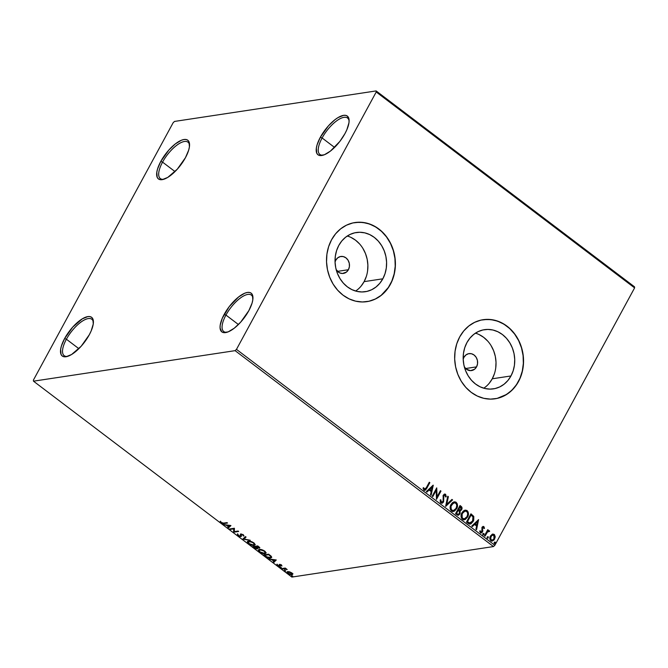 <?xml version="1.0" encoding="UTF-8"?>
<svg xmlns="http://www.w3.org/2000/svg" width="668" height="668" viewBox="0 0 668 668"><rect width="100%" height="100%" fill="white"/><g stroke="black" fill="none" stroke-linecap="round" stroke-linejoin="round"><path stroke-width="1" d="M189.553 145.24A22.854 8.801 -52.8 0 0 178.865 143.795A22.854 8.801 -52.8 0 0 162.558 162.132L160.779 161.439A24.282 9.352 127.2 0 1 178.632 141.641A24.282 9.352 127.2 0 1 189.553 144.355A24.282 9.352 127.2 0 1 185.437 157.706L177.304 169.171L167.76 177.404L162.207 179.65L160.011 179.625L158.324 178.832L157.197 177.304L156.805 172.277L157.548 168.979L160.779 161.439L168.912 149.974L175.317 143.921L181.387 140.255L184.009 139.503L186.205 139.528L187.892 140.322L189.019 141.85L189.411 146.876L188.668 150.175L185.437 157.706A24.282 9.352 127.2 0 1 162.892 179.517A24.282 9.352 127.2 0 1 160.779 161.439L162.558 162.132A22.854 8.801 127.2 0 1 187.967 142.159A22.854 8.801 127.2 0 1 189.562 145.248M175.016 171.576L162.558 162.132L175.016 171.576M93.403 322.335A22.854 8.801 -52.8 0 0 82.707 320.89A22.854 8.801 -52.8 0 0 66.399 339.227L64.621 338.534A24.282 9.352 127.2 0 1 82.473 318.736A24.282 9.352 127.2 0 1 93.395 321.45A24.282 9.352 127.2 0 1 89.278 334.802L81.154 346.274L71.601 354.499L66.057 356.745L63.861 356.72L62.166 355.927L61.038 354.399L60.646 349.372L61.389 346.074L64.621 338.534L72.754 327.07L82.306 318.845L87.85 316.599L90.046 316.624L91.741 317.417L92.86 318.945L93.261 323.972L91.174 330.927L89.278 334.802A24.282 9.352 127.2 0 1 66.733 356.612A24.282 9.352 127.2 0 1 64.621 338.534L66.399 339.227A22.854 8.801 127.2 0 1 91.808 319.254A22.854 8.801 127.2 0 1 93.403 322.343M78.866 348.671L66.399 339.227L78.866 348.671M252.955 298.187A22.854 8.801 -52.8 0 0 242.259 296.742A22.854 8.801 -52.8 0 0 225.951 315.071L224.181 314.386A24.282 9.352 127.2 0 1 242.025 294.588A24.282 9.352 127.2 0 1 252.947 297.302A24.282 9.352 127.2 0 1 248.838 310.653L240.705 322.118L234.293 328.172L228.222 331.846L223.413 332.572L221.718 331.779L220.081 328.03L220.198 325.224L222.285 318.269L229.283 306.562L238.718 296.868L244.789 293.202L247.402 292.45L249.598 292.475L251.293 293.26L252.421 294.797L252.813 299.815L252.07 303.113L248.838 310.653A24.282 9.352 127.2 0 1 226.285 332.464A24.282 9.352 127.2 0 1 224.181 314.386L225.951 315.071A22.854 8.801 127.2 0 1 251.368 295.106A22.854 8.801 127.2 0 1 252.955 298.187M238.418 324.523L225.951 315.071L238.418 324.523M349.113 121.092A22.854 8.801 -52.8 0 0 338.417 119.647A22.854 8.801 -52.8 0 0 322.11 137.975L320.331 137.291A24.282 9.352 127.2 0 1 338.183 117.493A24.282 9.352 127.2 0 1 349.105 120.198A24.282 9.352 127.2 0 1 344.989 133.558L339.887 141.382L330.451 151.077L324.381 154.751L319.571 155.477L317.876 154.684L316.749 153.147L316.356 148.129L317.1 144.831L320.331 137.291L328.464 125.826L334.877 119.772L338.016 117.593L343.561 115.355L345.757 115.38L347.452 116.165L349.088 119.914L348.972 122.72L346.884 129.684L344.989 133.558A24.282 9.352 127.2 0 1 322.444 155.368A24.282 9.352 127.2 0 1 320.331 137.291L322.11 137.975A22.854 8.801 127.2 0 1 347.519 118.011A22.854 8.801 127.2 0 1 349.113 121.092M334.576 147.428L322.11 137.975L334.576 147.428M482.371 528.555L483.24 527.286L483.899 528.563L484.509 528.296L483.624 526.459L482.112 527.119L481.72 531.853L480.726 531.995L480.3 530.776L479.666 531.085L480.526 532.88L482.129 532.505L482.847 530.876L482.371 528.563M336.138 269.663L339.561 272.828L342.408 273.488L346.458 272.068L348.404 269.722A8.567 7.356 -98.6 0 0 348.203 260.453A8.567 7.356 -98.6 0 0 340.822 256.47L340.822 256.47A8.567 7.356 -98.6 0 0 335.804 260.169L335.052 262.056A8.567 7.356 -98.6 0 1 335.804 260.169L337.749 257.823L340.371 256.554L343.243 256.57L345.949 257.865L348.07 260.228L349.281 263.317L349.397 266.649L348.404 269.722L337.499 271.375L348.404 269.722A8.567 7.356 -98.6 0 1 343.385 273.421A8.567 7.356 -98.6 0 1 336.221 269.788M468.936 353.631L468.961 353.623A8.567 7.356 -98.6 0 0 463.943 357.322L463.191 359.217A8.567 7.356 -98.6 0 1 463.943 357.322L465.897 354.975L468.51 353.714L471.391 353.723L474.088 355.017L476.209 357.38L477.42 360.469L477.536 363.801L476.551 366.874L465.638 368.527L476.551 366.874A8.567 7.356 -98.6 0 1 471.525 370.573A8.567 7.356 -98.6 0 1 464.36 366.941M355.626 291.048A29.935 25.685 81.4 0 0 364.118 281.637L382.831 278.806A29.935 25.685 -98.6 0 1 365.296 291.716A29.935 25.685 -98.6 0 1 339.511 277.796A29.935 25.685 -98.6 0 1 338.801 245.423L341.841 240.914L345.615 237.224L349.974 234.485L354.75 232.815L359.76 232.264L364.803 232.865L369.696 234.585L374.247 237.365L378.288 241.098L381.653 245.64L384.217 250.809L385.887 256.42L386.588 262.24L386.296 268.06L385.027 273.655L382.831 278.806L379.783 283.307L376.009 287.006L371.659 289.737L366.882 291.415L361.872 291.958L356.829 291.365L351.936 289.636L347.377 286.856L343.344 283.123L339.979 278.589L337.415 273.412L335.745 267.81L335.044 261.981L335.336 256.161L336.605 250.567L338.801 245.423A29.935 25.685 -98.6 0 1 356.336 232.514A29.935 25.685 -98.6 0 1 382.121 246.425A29.935 25.685 -98.6 0 1 382.831 278.806L364.118 281.637A29.935 25.685 81.4 0 0 347.293 236.013M483.766 388.2A29.935 25.685 81.4 0 0 492.258 378.789L510.97 375.959A29.935 25.685 -98.6 0 1 493.435 388.868A29.935 25.685 -98.6 0 1 467.65 374.948A29.935 25.685 -98.6 0 1 466.94 342.575L469.988 338.066L473.762 334.376L478.121 331.637L482.889 329.967L487.899 329.416L492.942 330.017L497.844 331.737L502.394 334.518L506.427 338.25L509.793 342.793L512.356 347.961L514.026 353.572L514.727 359.401L514.435 365.221L513.174 370.807L510.97 375.959L507.93 380.468L504.156 384.158L499.798 386.897L495.021 388.567L490.02 389.118L484.968 388.517L480.075 386.797L475.524 384.016L471.483 380.284L468.118 375.742L465.554 370.573L463.893 364.962L463.191 359.134L463.475 353.314L464.744 347.727L466.94 342.575A29.935 25.685 -98.6 0 1 484.475 329.666A29.935 25.685 -98.6 0 1 510.26 343.586A29.935 25.685 -98.6 0 1 510.97 375.959L492.258 378.789A29.935 25.685 81.4 0 0 475.432 333.165M494.98 398.804L494.946 398.813A39.996 34.319 81.4 0 0 494.946 398.813A39.996 34.319 81.4 0 0 518.368 381.562L518.51 381.545A39.996 34.319 -98.6 0 1 495.088 398.788A39.996 34.319 -98.6 0 1 460.644 380.201A39.996 34.319 -98.6 0 1 459.693 336.948L456.753 343.828L455.067 351.293L454.674 359.075L455.618 366.857L457.839 374.347L461.262 381.253L465.763 387.315L471.157 392.3L477.236 396.015L483.774 398.32L490.521 399.122L497.209 398.387L503.58 396.149L509.408 392.5L514.443 387.565L518.51 381.545L521.449 374.664L523.144 367.191L523.528 359.417L522.593 351.635L520.364 344.145L516.94 337.24L512.448 331.169L507.054 326.184L500.967 322.469L494.429 320.172L487.69 319.371L481.002 320.106L474.622 322.343L468.802 325.992L463.759 330.927L459.693 336.948A39.996 34.319 -98.6 0 1 483.114 319.705A39.996 34.319 -98.6 0 1 517.566 338.292A39.996 34.319 -98.6 0 1 518.51 381.545L518.368 381.562A39.996 34.319 81.4 0 0 517.424 338.317A39.996 34.319 81.4 0 0 482.981 319.721L483.114 319.705M366.841 301.652L366.799 301.652A39.996 34.319 81.4 0 0 390.221 284.409L390.371 284.393A39.996 34.319 -98.6 0 1 366.949 301.635A39.996 34.319 -98.6 0 1 332.497 283.04A39.996 34.319 -98.6 0 1 331.553 239.795L328.614 246.667L326.919 254.141L326.535 261.914L327.47 269.697L329.7 277.187L333.123 284.1L337.616 290.162L343.01 295.147L349.097 298.863L355.635 301.168L362.373 301.969L369.062 301.235L375.441 298.997L381.261 295.339L386.304 290.413L390.371 284.393L393.31 277.512L394.997 270.039L395.389 262.265L394.446 254.483L392.225 246.993L388.801 240.079L384.3 234.017L378.906 229.032L372.827 225.316L366.289 223.02L359.543 222.219L352.854 222.945L346.475 225.183L340.655 228.84L335.62 233.775L331.553 239.795A39.996 34.319 -98.6 0 1 354.975 222.544A39.996 34.319 -98.6 0 1 389.419 241.14A39.996 34.319 -98.6 0 1 390.371 284.393L390.221 284.409A39.996 34.319 81.4 0 0 389.277 241.165A39.996 34.319 81.4 0 0 354.833 222.569L354.975 222.544M235.103 350.658L493.485 546.566L291.866 577.077L33.483 381.178L235.103 350.658L236.472 349.372L376.218 91.992L634.6 287.891L494.854 545.272L236.472 349.372L376.218 91.992L376.134 90.923L174.515 121.434L173.146 122.728L33.4 380.109L33.483 381.178L235.103 350.658L236.472 349.372L494.854 545.272L634.6 287.891L634.516 286.822L376.134 90.923L174.515 121.434L173.146 122.728L33.4 380.109L33.483 381.178L291.866 577.077L493.485 546.566L494.854 545.272L493.485 546.566L235.103 350.658M292.918 573.67L291.891 574.764L292.667 574.146L291.749 572.902L289.611 571.833L287.449 571.691L286.989 572.192L287.482 573.111L290.129 574.572L292.459 574.563L291.974 573.077L289.611 571.833L287.056 571.983M281.562 568.61L285.086 568.752L287.19 569.553L285.278 568.05L281.562 568.61L287.19 569.553L285.278 568.05L281.562 568.61M281.42 565.07L279.232 564.427L279.383 565.729L278.907 565.888L276.819 564.61L277.621 565.671L279.308 566.314L280.134 566.088L279.959 564.819L281.988 565.971L281.42 565.07L279.374 564.393L279.157 565.888L276.819 564.61L277.479 565.571L279.742 566.314L279.959 564.819L281.988 565.971L281.42 565.07M265.271 556.252L268.912 557.964L271.676 557.371L270.999 556.052L268.636 554.19L263.559 554.958L265.271 556.252C267.417 557.713 269.179 558.298 270.557 558.014L271.625 557.479L271.317 556.386L268.636 554.19L263.559 554.958L265.271 556.252M259.668 547.635L259.184 548.161C259.969 548.036 259.827 547.543 258.741 546.691L257.706 545.898L252.629 546.666L255.31 548.503L257.272 548.879L257.773 548.553L257.414 547.802L259.668 547.885L257.706 545.898L252.629 546.666L257.272 548.879L257.998 548.161M242.726 539.168L250.258 540.253L244.004 539.018L246.066 537.072L245.448 536.613L242.726 539.168L250.258 540.253L244.004 539.018L246.066 537.072L245.448 536.613L242.726 539.168M229.909 529.448L233.691 528.872L233.583 532.229L238.66 531.461L238.1 531.035L234.309 531.611L234.418 528.246L229.341 529.014L229.909 529.448L230.076 528.906L229.909 529.448L233.691 528.872L233.583 532.229L238.66 531.461L238.1 531.035L234.309 531.611L234.418 528.246L229.341 529.014L229.909 529.448M223.596 523.111L221.826 522.919L220.189 521.658L220.991 522.802L222.845 523.612L227.537 523.027L226.978 522.601L223.596 523.111L221.208 522.426L220.991 522.802L224.114 523.545L227.537 523.027L226.978 522.601L223.596 523.111M230.836 525.532L223.404 524.514L226.402 525.307L228.473 526.868L227.596 527.695L228.214 528.154L230.936 525.599L223.404 524.514L226.402 525.307L228.473 526.868L227.596 527.695L228.214 528.154L230.836 525.532M240.68 535.686L240.305 536.187L238.418 535.536L237.391 534.225L237.933 535.653L240.296 536.621L241.323 536.379L241.248 534.525L242.609 534.817L243.87 536.078L243.536 535.06L240.63 534.099L240.614 535.97L239.87 536.179L237.391 534.225L237.933 535.653L241.357 536.329M248.354 541.138L247.394 541.623L247.552 542.708L250.057 544.604L253.548 545.464L255.109 544.645L253.673 542.725L249.966 541.197L247.385 541.648L248.546 543.694C250.792 545.096 252.621 545.673 254.04 545.422L255.034 544.913L253.84 542.85C251.594 541.464 249.765 540.888 248.354 541.138M259.293 549.43L258.332 549.914L258.491 551L260.996 552.887L264.478 553.755L266.048 552.937L264.428 550.891L260.896 549.488L258.316 549.939L259.485 551.985C261.731 553.388 263.559 553.964 264.971 553.714L265.964 553.204L264.779 551.142C262.524 549.747 260.695 549.179 259.293 549.43M276.276 559.976L268.837 558.957L271.843 559.751L273.905 561.32L273.028 562.139L273.646 562.606L276.276 559.976L268.837 558.957L271.843 559.751L273.905 561.32L273.028 562.139L273.646 562.606L276.276 559.976M280.134 567.199L281.236 567.783L280.309 567.19L281.078 567.909L280.184 567.616L280.401 567.207L280.184 567.616M284.468 570.48L285.578 571.065L284.643 570.48L285.411 571.198L284.518 570.906L284.735 570.497L284.518 570.906M291.54 575.841L292.642 576.426L291.707 575.841L292.484 576.559L291.59 576.267L291.807 575.858L291.59 576.267M492.149 534.291L490.17 536.571L490.061 539.719L491.89 541.097L493.886 540.136L495.18 537.281L494.629 534.859L492.658 534.108L490.437 536.012C489.485 537.715 489.619 539.276 490.821 540.696L492.216 541.08L494.579 539.159L495.197 536.596L494.211 534.442L492.834 534.074M488.542 530.642L487.54 531.052L488.308 530.116L487.749 529.691L484.467 535.728L485.035 536.162L487.498 531.945L489.669 531.294L488.968 530.601L487.832 531.01L488.308 530.116L487.749 529.691L484.467 535.728L485.035 536.162L487.348 532.12L489.669 531.294L488.692 530.609M468.168 523.378L469.579 524.079L471.04 523.804L473.721 520.28L473.804 516.589L470.948 513.817L466.464 522.084L470.205 524.088L473.178 521.483L473.654 516.28L470.948 513.817L466.464 522.084L468.168 523.378M459.96 510.886L461.638 509.642L461.705 507.638L460.761 506.361C461.847 507.271 462.047 508.381 461.346 509.692L461.638 509.642C462.331 508.34 462.139 507.229 461.054 506.311L460.018 505.526L455.526 513.792L457.83 515.279L460.01 513.876L459.993 510.878L461.329 510.11L462.047 508.248L461.705 506.945L460.018 505.526L455.526 513.792L458.281 515.279L460.01 513.876L460.16 510.861M445.631 506.286L452.57 499.881L451.952 499.413L446.758 504.323L448.378 496.7L447.76 496.232L445.723 506.361L452.57 499.881L451.952 499.413L446.758 504.323L448.378 496.7L447.76 496.232L445.631 506.286M432.814 496.566L436.154 490.421L436.488 499.355L440.972 491.089L440.412 490.663L437.064 496.825L436.73 487.874L432.246 496.14L432.814 496.566L436.154 490.421L436.488 499.355L440.972 491.089L440.412 490.663L437.064 496.825L436.73 487.874L432.246 496.14L432.814 496.566M426.301 487.724L424.673 489.394L423.662 487.69L423.036 488.108L423.904 490.112L425.683 489.953L429.85 482.655L429.29 482.229L426.301 487.724L424.355 489.26L423.662 487.69L423.036 488.108L423.904 490.112L424.856 490.387L426.819 488.233L429.85 482.655L429.29 482.229L426.301 487.724M433.148 485.16L426.309 491.631L426.919 492.099L429.115 490.028L431.186 491.59L430.501 494.813L431.11 495.28L433.248 485.227L426.309 491.631L426.919 492.099L429.115 490.028L431.186 491.59L430.501 494.813L431.11 495.28L433.148 485.16M440.855 502.962L442.425 503.087L443.619 501.902L443.836 495.631L444.963 495.038L445.548 496.95L446.266 496.775L445.456 494.203L444.262 494.195L443.084 495.572L443.318 500.507L442.725 501.91L441.272 502.085L440.872 499.831L440.179 499.906L440.354 502.353L441.907 503.246L443.619 501.902L443.836 495.631L445.139 495.147L445.548 496.95L446.266 496.775L445.606 494.303L444.671 494.061L443.251 495.238L443.059 501.459L441.272 502.085L440.872 499.831L440.179 499.906L440.855 502.962M450.967 504.549L450.207 506.711L450.441 509.642L452.178 511.396L454.432 511.129L457.012 508.022L457.179 503.655L455.793 502.06L454.215 501.827L452.428 502.712L450.967 504.549C449.664 506.878 449.831 509.033 451.459 511.003L453.321 511.496L456.645 508.799C457.972 506.444 457.805 504.273 456.135 502.286L454.248 501.827L450.967 504.549M461.897 512.84L461.137 515.003L461.371 517.934L463.108 519.687L465.362 519.42L467.951 516.314L468.109 511.947L466.899 510.452L465.145 510.118L463.358 511.003L461.897 512.84C460.594 515.17 460.761 517.324 462.398 519.295L464.252 519.788L467.575 517.09C468.911 514.727 468.744 512.556 467.074 510.577L465.178 510.11L461.897 512.84M478.589 519.604L471.742 526.083L472.36 526.551L474.547 524.472L476.618 526.042L475.933 529.256L476.551 529.724L478.589 519.604L471.742 526.083L472.36 526.551L474.547 524.472L476.618 526.042L475.933 529.256L476.551 529.724L478.589 519.604M482.989 533.79L482.989 534.742L483.574 534.868L484.008 533.674L482.989 533.79L483.089 534.834L483.933 534.5L483.841 533.456L482.989 533.79L483.841 533.456M487.331 537.08L487.256 537.907L487.907 538.158L488.341 536.963L487.331 537.08L487.423 538.124L488.275 537.79L488.174 536.746L487.331 537.08L488.174 536.746M494.395 542.441L494.395 543.385L494.98 543.518L495.414 542.324L494.395 542.441L494.495 543.485L495.339 543.151L495.247 542.107L494.395 542.441L495.247 542.107M368.92 301.251L375.299 299.022L381.119 295.365L388.325 287.541L391.84 281.061L394.17 273.855L395.214 266.198L394.938 258.374L393.343 250.7L390.504 243.469L386.53 236.948L381.562 231.404L375.792 227.028L369.454 224.005L362.782 222.444L356.036 222.411M497.059 398.412L506.436 394.512L511.888 390.204L516.464 384.701L519.988 378.222L522.309 371.007L523.353 363.35L523.077 355.535L521.491 347.861L518.652 340.622L514.669 334.109L509.701 328.556L503.939 324.18L497.593 321.158L490.922 319.605L484.175 319.571M489.218 383.298L492.258 378.789L494.462 373.646M495.731 368.051L496.015 362.231L495.314 356.403L493.652 350.8L491.08 345.623M487.715 341.089L483.682 337.357L479.131 334.576M468.961 353.623A8.567 7.356 -98.6 0 1 476.342 357.614A8.567 7.356 -98.6 0 1 476.551 366.874L474.597 369.229L470.548 370.648L466.398 369.187L464.277 366.815M361.071 286.146L364.118 281.637L366.314 276.485M367.584 270.899L367.876 265.079L367.175 259.251L365.505 253.64L362.941 248.471M359.576 243.929L355.543 240.196L350.984 237.416M424.856 490.387L429.566 482.697L429.182 482.413L429.85 482.655L426.819 488.233L424.714 490.395M423.378 487.732L424.071 489.302L424.723 489.394L423.896 489.126L423.378 487.732M432.939 485.36L430.877 495.097L432.939 485.36M428.823 490.07L426.785 491.999L428.823 490.07M431.82 487.231L429.532 489.402L431.11 490.604L429.532 489.402L432.112 487.189L431.403 490.562L429.816 489.36L431.82 487.231M436.563 488.183L436.772 496.867L436.563 488.183M440.304 490.846L440.972 491.089L436.354 499.105L440.688 491.13L440.304 490.846M435.862 490.462L432.622 496.424L435.862 490.462M441.272 502.085L442.049 502.278L440.646 501.66L440.179 499.915L440.872 499.831L440.98 502.127L441.899 502.286M444.521 494.095L445.606 494.303L446.266 496.775L445.556 496.925L445.731 494.838L444.303 494.12M442.132 503.129L443.644 501.109L443.544 495.673L443.619 501.902L441.765 503.255M447.71 496.466L448.378 496.7L446.475 504.373L447.71 496.466M451.802 499.555L452.57 499.881L445.648 506.202L452.278 499.923L451.802 499.555M454.106 501.852L455.843 502.328C457.513 504.315 457.68 506.486 456.353 508.841L453.18 511.521M452.654 511.571L455.401 510.202L457.179 506.369L456.453 502.929L453.923 501.868M456.737 503.371L456.453 502.929M453.43 510.536L451.359 509.968L450.549 507.688L451.593 504.44L453.839 502.837M454.015 502.82L451.242 505.016C450.199 506.878 450.315 508.599 451.618 510.185L451.902 510.143C450.608 508.557 450.482 506.837 451.535 504.975L454.156 502.787L455.701 503.154C457.004 504.757 457.129 506.494 456.077 508.365L453.472 510.536L451.618 510.185L453.33 510.552M459.993 510.878L460.01 513.876L458.131 515.295M458.281 515.279L460.01 513.208L459.701 510.928M458.415 515.195L459.158 514.686M461.747 508.356L461.747 507.88M458.139 514.343L456.261 513.416L457.931 510.344L459.359 511.296L459.442 513.441L458.348 514.318L456.912 513.909L458.206 514.327M460.085 510.01L458.949 509.901M458.682 509.717L460.118 506.803L461.062 509.233L460.027 510.093L458.682 509.717L459.885 510.101M458.682 509.45L459.834 506.845L458.39 509.492L460.118 506.803L461.087 507.63L461.271 508.724L460.528 509.868L458.682 509.45M457.204 513.859L456.261 513.416L457.204 513.859L456.553 513.375L458.223 510.302L456.261 513.416L458.223 510.302L459.434 511.412L459.642 512.932L458.432 514.302L457.204 513.859M465.037 510.135L466.782 510.619C468.452 512.606 468.619 514.778 467.291 517.132L464.11 519.804M463.592 519.863L466.331 518.485L468.109 514.652L467.383 511.22L464.853 510.16M467.667 511.663L467.383 511.22M464.36 518.819L462.298 518.259L461.488 515.98L462.532 512.732L464.778 511.129M464.953 511.103L462.181 513.308C461.129 515.17 461.254 516.89 462.548 518.477L462.84 518.435C461.546 516.848 461.421 515.12 462.465 513.266L465.095 511.078L466.631 511.446C467.942 513.049 468.068 514.786 467.015 516.656L464.41 518.827L462.548 518.477L464.268 518.844M470.038 524.113L472.46 522.226L473.812 518.326L473.286 516.197L470.848 514.001L473.654 516.28L473.178 521.483L470.063 524.104M470.205 523.086L467.199 521.708L471.057 515.095L472.927 516.84L472.61 521.048L469.437 523.102L470.18 523.086M470.047 523.119L467.199 521.708L468.101 522.125L467.491 521.658L471.057 515.095L472.927 516.84L473.311 519.003L471.817 522.192L469.721 523.061M478.371 519.804L476.309 529.54L478.371 519.804M474.263 524.514L472.226 526.442L474.263 524.514M477.261 521.675L474.965 523.854L476.543 525.048L474.965 523.854L477.545 521.633L476.835 525.006L475.249 523.812L477.261 521.675M483.882 526.609L481.945 527.378L481.945 531.553L480.434 532.045L480.3 530.776L479.666 531.085L480.392 532.788L481.219 533.014L482.847 530.876L482.238 527.829L482.371 528.43L482.238 527.829L483.515 527.386L483.899 528.563L484.509 528.296L483.882 526.609L484.509 528.296L483.891 528.488L483.882 526.609L482.839 526.451M482.53 527.778L483.515 527.386M481.06 533.022L482.238 531.995L481.077 533.022M480.434 532.045L481.653 531.594M482.238 527.829L482.947 527.328M482.705 533.832L483.548 533.498L483.933 534.5L482.797 534.876M483.089 534.834L483.933 534.5M483.281 534.909L483.774 534.008L483.306 533.415M489.352 530.759L489.669 531.294L488.993 531.611L489.26 531.043L488.475 530.642M488.283 531.377L488.859 531.427M488.567 531.477L487.055 532.171L484.843 536.02L486.889 532.396L488.141 531.386M487.039 537.122L487.882 536.788L488.275 537.79L487.139 538.166M487.423 538.124L488.275 537.79M487.615 538.199L488.108 537.289L487.648 536.696M492.683 534.099L494.211 534.442L495.197 536.596L494.579 539.159L492.074 541.097M491.598 541.147L493.594 540.178L494.888 537.322L494.345 534.901L492.366 534.149M494.654 535.427L494.345 534.901M492.149 540.22L490.763 539.853L490.22 538.299L490.947 536.103L492.55 534.985L490.704 536.496L490.93 539.995L492.099 540.228M493.811 535.185L494.011 538.734L492.241 540.212L490.93 539.995L490.704 536.496L492.842 534.943L494.353 535.945L493.894 538.934L492.825 540.011L491.606 540.161L490.512 538.258L491.773 535.46L493.811 535.185M494.111 542.483L494.955 542.149L495.339 543.151L494.203 543.527M494.495 543.485L495.339 543.151M494.687 543.56L495.18 542.65L494.712 542.057M431.403 490.562L429.816 489.36L432.112 487.189L431.403 490.562M456.077 508.365L453.539 510.527L452.186 510.327L451.217 509.325L451.017 506.244L453.305 503.079L455.125 502.854L456.361 503.939L456.778 505.676L456.077 508.365M467.015 516.656L464.477 518.819L463.116 518.619L462.156 517.616L462.172 513.876L464.243 511.371L466.055 511.137L467.291 512.231L467.709 513.968L467.015 516.656M476.835 525.006L475.249 523.812L477.545 521.633L476.835 525.006M323.304 155.135A22.854 8.801 127.2 0 1 319.905 154.433A22.854 8.801 127.2 0 1 322.11 137.975A22.854 8.801 -52.8 0 0 323.304 155.135M227.145 332.23A22.854 8.801 127.2 0 1 223.747 331.528A22.854 8.801 127.2 0 1 225.951 315.071A22.854 8.801 -52.8 0 0 227.145 332.23M67.593 356.378A22.854 8.801 127.2 0 1 64.195 355.677A22.854 8.801 127.2 0 1 66.399 339.227A22.854 8.801 -52.8 0 0 67.593 356.378M163.752 179.283A22.854 8.801 127.2 0 1 160.353 178.581A22.854 8.801 127.2 0 1 162.558 162.132A22.854 8.801 -52.8 0 0 163.752 179.283M376.134 90.923L634.516 286.822L634.6 287.891L376.218 91.992L376.134 90.923M223.246 523.153L227.062 522.668L224.114 523.545L224.373 523.077L223.287 523.153M220.189 521.658L220.991 522.802L220.866 521.817L220.189 521.658M221.242 522.326L220.44 521.182M220.649 521.708L221.05 522.167M230.777 525.524L228.214 528.154L227.988 527.319L228.473 527.687L230.777 525.524M229.658 525.749L228.748 526.609L227.17 525.407L229.85 525.399L228.748 526.609L227.17 525.407L229.658 525.749M238.184 531.102L233.583 532.229L233.942 528.405L233.691 528.872L233.942 528.405L230.168 528.972L233.942 528.405L233.842 531.761L238.184 531.102M238.192 535.177L237.649 533.757M240.614 535.97L240.747 534.667L240.305 536.187M241.415 536.053L240.864 536.621L241.607 534.099L241.399 534.475L242.952 534.625L243.119 535.786L243.878 535.511L243.119 535.786L243.87 536.078L243.311 534.868L240.814 534.049L240.488 535.135L240.589 533.916M240.814 534.049L240.33 534.392M243.377 535.318L243.043 534.467M241.657 534.008L241.532 534.968M240.864 536.621L241.123 536.145L240.472 536.137M237.491 534.149L238.05 535.06M239.812 535.986L241.49 536.003M240.58 534.024L240.889 535.41M245.933 536.972L244.004 539.018L245.933 536.972M244.062 538.901L243.144 538.775L244.062 538.901M255.109 544.654L254.04 545.422L254.291 544.954L253.498 544.988M247.653 541.155L248.212 542.717L247.561 541.431M253.23 544.971L255.276 544.47M248.329 541.715L249.181 541.097M254.383 543.268L254.558 544.044M253.347 542.95L254.274 544.579L253.473 544.996L249.047 543.602L248.137 541.973L249.172 541.105L248.922 541.573L253.523 542.625L254.299 544.52L252.621 545.013L249.632 543.994L248.07 542.191L250.291 541.623L253.347 542.95M254.274 544.579L254.441 543.36M249.139 541.105L248.137 541.973M257.764 548.345L257.272 548.879L257.539 547.56L259.652 547.919M259.184 548.161L259.434 547.693L258.8 547.676M257.272 548.879L257.531 548.411L256.879 548.403M253.79 546.883L253.364 546.558L253.79 546.883M256.529 548.345L257.865 548.294M258.675 547.66L259.827 547.543M256.195 546.516L255.602 546.733L256.729 547.643L256.704 548.453L254.358 547.51L253.974 546.549L256.37 546.649M257.122 547.326L256.462 548.461L253.715 547.017L255.861 546.257L253.715 547.017L255.602 546.733L256.729 547.643L256.938 547.251L256.704 548.453M256.378 546.182L257.79 545.965L256.12 546.658L256.378 546.182M257.748 546.407L258.516 546.516L258.608 547.735L256.12 546.658L257.931 546.073L258.842 547.651L256.12 546.658L257.748 546.407M259.167 547.034L258.608 547.735M256.963 547.977L256.98 547.167M266.048 552.945L264.971 553.714L265.229 553.246L264.436 553.279M264.169 553.263L266.206 552.762M259.267 550.006L260.111 549.397M265.313 551.559L265.446 552.428M264.277 551.242L265.204 552.87L264.403 553.288L259.986 551.893L259.067 550.265L259.86 549.864L264.453 550.916L265.238 552.812L263.551 553.304L260.261 552.094L259.009 550.482L260.712 549.839L264.277 551.242M265.204 552.87L265.371 551.651M260.077 549.397L259.067 550.265M264.72 555.175L264.294 554.849L264.72 555.175M271.701 557.229L270.557 558.014L270.816 557.546L266.899 556.895L264.645 555.308L268.862 554.365L270.54 556.235L270.757 555.834L270.841 557.17L269.997 557.588L266.782 556.836L264.645 555.308L264.904 554.832L268.728 554.256L264.645 555.308L268.686 554.699L270.765 556.528L270.824 557.195L269.997 557.588M269.788 557.571L271.751 557.179M271.133 556.319L271.016 556.811M270.841 557.17L271.041 556.093M276.21 559.968L273.646 562.606L273.421 561.771L273.905 562.13L276.21 559.968M275.099 560.202L274.181 561.062L272.602 559.859L275.291 559.842L274.181 561.062L272.602 559.859L275.099 560.202M281.587 565.17L281.337 565.771L281.261 564.685M280.193 564.994L280.209 564.351L279.8 564.886M280.393 565.612L280.134 566.088M279.742 566.314L279.616 565.312M277.738 565.095L277.078 564.143M279.291 565.804L280.142 565.813M279.775 564.919L280.076 564.402M281.078 567.909L281.028 567.491M281.328 567.441L280.435 567.149M285.436 568.293L282.13 569.036L282.297 568.501L285.528 568.309M285.411 571.198L285.361 570.781M285.67 570.722L284.777 570.43M287.749 571.616C286.681 571.766 286.731 572.384 287.908 573.478L291.891 574.764L292.667 574.146M291.891 574.764L292.15 574.288L288.367 573.411L288.551 571.608L288.309 572.05L291.298 572.969L291.323 574.33L290.029 574.213L288.2 573.269L287.248 571.783M287.248 571.716L287.733 572.643L288.576 572.025L291.448 572.685L291.924 573.921L291.323 574.33M291.373 574.296L292.709 574.088M287.975 571.983L288.451 571.599L287.758 572.342L288.309 572.05M292.075 573.027L291.991 573.72M291.448 574.313L292.166 573.253M292.484 576.559L292.434 576.142M292.734 576.083L291.841 575.791M256.729 547.643L257.013 548.294M240.597 536.02L240.847 535.552M241.115 534.634L241.373 534.158M279.984 567.274L280.243 566.798M284.326 570.555L284.576 570.088M292.601 574.388L292.86 573.921M291.39 575.916L291.649 575.449"/></g></svg>
